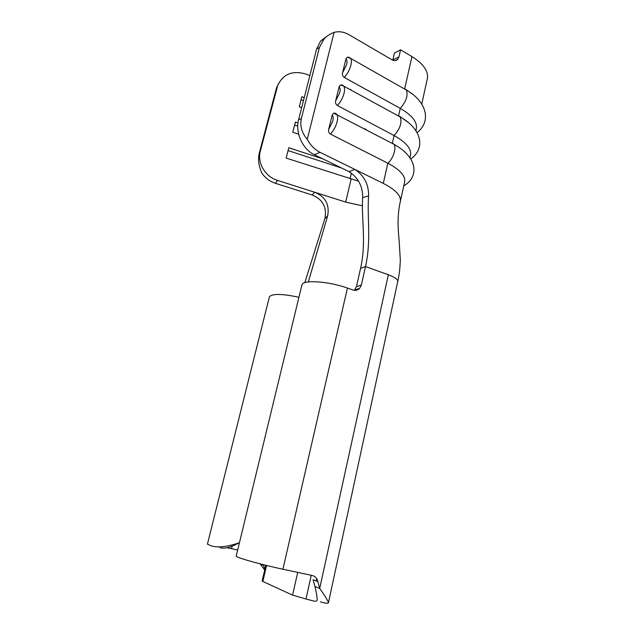 <?xml version="1.0" encoding="UTF-8"?>
<svg xmlns="http://www.w3.org/2000/svg" width="635" height="635" viewBox="0 0 635 635"><rect width="100%" height="100%" fill="white"/><g stroke="black" fill="none" stroke-linecap="round" stroke-linejoin="round"><path stroke-width="0.95" d="M339.098 86.876L340.527 84.923L342.4 85.05L343.876 86.201C344.741 87.725 344.805 90.051 344.067 93.194C342.781 97.988 340.558 102.092 337.391 105.513C335.836 104.378 335.256 102.854 335.645 100.933L339.749 92.71C340.416 89.765 340.201 87.82 339.098 86.876L335.645 100.933M332.153 115.173L333.708 113.125L335.494 113.252L336.891 114.403C337.804 116.007 337.876 118.459 337.114 121.753C335.804 126.619 333.573 130.723 330.406 134.064C328.827 132.945 328.239 131.413 328.644 129.469L332.764 121.229C333.446 118.229 333.24 116.213 332.153 115.173L328.644 129.469M345.932 59.047L347.25 57.19L349.186 57.309L350.75 58.452C351.56 59.896 351.615 62.111 350.909 65.103C349.639 69.826 347.424 73.938 344.257 77.438C342.725 76.279 342.154 74.763 342.535 72.874L346.615 64.667C347.274 61.77 347.043 59.896 345.932 59.047L342.535 72.874M334.097 32.393C330.16 33.846 326.834 36.02 324.12 38.902L319.453 47.395L301.395 118.42C299.728 125.778 301.681 132.755 307.253 139.343L334.097 32.393C338.987 31.059 343.979 31.845 349.083 34.75L392.16 59.896C394.303 61.039 396.145 60.873 397.685 59.388L398.978 56.864L400.598 49.824L411.956 56.578C424.093 64.262 429.141 72.009 427.093 79.804L421.759 104.053M312.11 194.953L314.698 192.238C325.366 196.636 329.684 204.518 327.66 215.868L324.866 218.638C327.073 207.304 322.826 199.406 312.11 194.953L275.423 183.301C269.859 181.459 265.374 178.125 261.985 173.291C258.651 166.267 257.786 159.425 259.374 152.765L260.326 151.146L277.717 85.479C282.932 74.311 291.981 70.414 304.856 73.763L309.872 75.501M349.313 89.17L351.044 89.765M297.712 572.381L292.584 595.13L262.842 581.462L266.581 565.483M400.463 200.835L404.455 182.705C406.154 176.554 400.614 170.061 387.85 163.211L383.294 183.388C396.169 190.071 401.788 196.318 400.161 202.144C397.192 216.352 397.915 228.14 399.185 241.062L400.312 260.136C399.875 271.312 399.05 275.042 397.796 281.424M307.253 139.343C310.459 145.304 314.746 149.638 320.103 152.352L354.862 169.426C364.284 175.712 368.856 184.555 368.57 195.961C367.014 218.646 371.419 239.855 365.514 266.549L361.331 285.067L359.624 288.369C357.759 290.235 355.544 290.774 352.981 289.989L347.424 288.06C328.533 281.289 303.347 279.59 301.982 284.663L301.792 285.44M368.57 195.961L362.633 197.612C361.307 220.361 366.49 241.8 360.593 268.327L365.514 266.549L388.35 274.764C394.946 277.265 398.074 279.575 397.732 281.702M324.866 218.638L304.808 282.662M260.326 151.146C256.977 162.719 265.216 176.76 277.495 180.396L345.694 202.105L362.402 205.811M337.391 105.513L394.105 135.557C406.702 142.629 412.107 149.455 410.321 156.043L409.964 157.67M406.09 89.654L412.099 93.869M344.257 77.438L400.256 108.347C412.694 115.633 417.973 122.777 416.092 129.786L415.901 130.659M399.709 116.348L408.265 122.42M358.648 181.229L286.163 158.083L288.806 147.749L322.937 158.917M298.656 134.191L292.775 132.239L295.378 122.063L297.982 122.928M301.688 107.593L299.283 106.775L301.847 96.75L304.252 97.568M366.141 129.302L364.244 128.722M277.257 86.971L276.241 88.884L259.374 152.765M276.241 88.884L278.368 83.852M362.633 197.612C362.831 186.412 358.291 177.752 349.02 171.641L314.333 154.718C302.697 149.392 295.029 132.556 298.585 119.793L301.395 118.42M319.453 47.395L316.611 49.093L298.585 119.793M316.611 49.093L320.604 41.037L326.779 36.441M392.787 60.222L394.462 52.999L400.598 49.824M411.956 56.578L404.67 88.821L406.4 90.051C408.234 95.425 406.186 101.521 400.256 108.347L398.589 115.721L400.225 116.951C402.169 122.515 400.129 128.722 394.105 135.557L392.406 143.058L393.954 144.272C396.732 147.78 393.24 158.631 387.85 163.211L330.406 134.064M349.02 171.641L354.862 169.426L383.294 183.388M297.744 126.055L294.616 125.016M303.466 100.64L301.061 99.822M341.805 168.116L288.076 150.582M327.66 215.868L308.324 281.924M237.673 550.021L226.838 547.711M264.747 569.849L263.716 565.428L260.175 563.872M263.858 564.809L263.716 565.428L263.454 564.713M236.347 555.498L236.609 556.546C239.165 558.443 263.469 565.142 282.916 569.238L312.285 575.485C315.23 576.255 317.079 578.302 317.817 581.604L319.707 588.447L314.968 586.502C316.563 593.4 317.294 597.924 317.151 600.075C316.809 601.218 315.587 601.52 313.492 600.98L305.991 598.995L311.253 575.262M317.817 581.604L313.103 579.739L314.968 586.502M354.346 290.306L356.433 286.647L361.331 285.067M360.593 268.327L356.433 286.647M292.584 595.13L305.991 598.995M262.16 580.922L262.842 581.462M388.35 274.764L319.707 588.447C325.183 596.194 328.097 600.956 328.438 602.742C328.009 603.615 325.366 603.329 320.492 601.885M264.716 569.984L260.215 563.991M207.447 544.044L210.923 545.798C217.837 547.918 227.346 546.886 239.451 542.687M220.051 547.656C224.409 548.973 230.664 547.402 238.808 542.949M298.926 297.275C282.234 293.727 272.407 293.537 269.423 296.72L269.272 297.315M277.495 180.396L275.423 183.301M351.099 179.149L345.694 202.105M320.103 152.352L314.333 154.718M350.028 178.8L351.393 173.03M354.362 290.29L359.243 288.742M232.085 546.259L231.497 548.688M347.424 288.06L282.916 569.238M316.69 578.668L316.19 580.961M392.851 59.976L398.978 56.864M410.774 158.909C425.426 148.733 422.299 129.207 400.225 116.951L343.876 86.201L340.527 84.923M403.757 185.872C418.64 177.371 418.767 158.052 393.954 144.272L333.708 113.125M417.1 132.644C431.356 121.452 427.196 101.981 406.4 90.051L350.75 58.452L347.25 57.19M277.717 85.479L276.685 87.408M324.12 38.902L320.604 41.037M328.517 602.385L397.693 281.813M317.151 600.075L317.254 599.63M236.22 556.014L301.982 284.663M262.136 580.993L265.811 565.301M269.423 296.72L207.407 544.195M359.624 288.369L354.743 289.917M395.24 60.627L397.685 59.388"/></g></svg>
